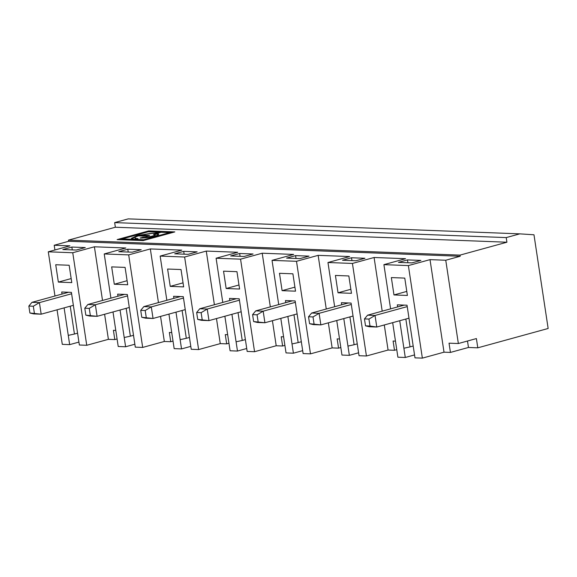 <?xml version="1.0" encoding="UTF-8"?>
<svg xmlns="http://www.w3.org/2000/svg" width="577" height="577" viewBox="0 0 577 577"><rect width="100%" height="100%" fill="white"/><g stroke="black" fill="none" stroke-linecap="round" stroke-linejoin="round"><path stroke-width="0.87" d="M533.977 234.781L519.812 233.858L506.217 237.594L506.916 242.217L460.013 255.113L460.186 256.267L445.754 260.241L458.354 343.531L476.393 338.569L477.792 347.823L548.15 328.479L533.977 234.781M54.916 249.985L54.202 245.254L68.634 241.287L68.461 240.126L115.364 227.23L114.664 222.607L128.26 218.871L519.812 233.858M477.792 347.823L468.466 347.469L450.428 352.424L444.016 352.179L422.364 358.129L414.978 357.848L407.023 305.211L397.329 304.844L397.64 306.914M392.677 322.666L397.899 357.199L405.285 357.48L414.538 354.934M396.76 349.662L394.495 350.282L388.076 350.037L366.431 355.995L359.045 355.706L351.083 303.076L341.389 302.701L341.699 304.771M336.744 320.523L341.966 355.057L349.352 355.338L358.605 352.792M340.827 347.52L338.555 348.147L332.143 347.902L310.491 353.852L303.113 353.564L295.15 300.934L285.456 300.559L285.766 302.637M280.804 318.381L286.033 352.915L293.412 353.196L302.665 350.65M284.894 345.378L282.622 346.005L276.203 345.76L254.558 351.71L247.172 351.429L239.21 298.792L229.516 298.417L229.834 300.494M224.871 316.239L230.093 350.773L237.479 351.054L246.732 348.508M228.954 343.236L226.682 343.863L220.27 343.618L198.618 349.568L191.239 349.287L183.277 296.65L173.583 296.282L173.893 298.352M168.938 314.097L174.16 348.631L181.539 348.912L190.799 346.373M173.021 341.094L170.749 341.721L164.33 341.476L142.685 347.426L135.299 347.145L127.344 294.508L117.643 294.14L117.96 296.21M112.998 311.955L118.22 346.488L125.606 346.77L134.859 344.231M117.081 338.959L114.809 339.579L108.397 339.334L86.745 345.284L79.366 345.003L71.404 292.366L61.71 291.998L62.02 294.068M57.065 309.82L62.287 344.346L69.666 344.635L78.926 342.089M365.515 325.854L369.994 326.027L368.941 319.081L375.043 315.46L367.585 315.179L364.469 318.908L365.515 325.854L369.33 326.748L376.788 327.029L408.985 318.179M368.941 319.081L364.469 318.908M369.994 326.027L376.788 327.029L375.043 315.46L407.232 306.611M308.529 316.773L311.645 313.037L319.103 313.325L313.008 316.939L308.529 316.773L309.582 323.711L313.398 324.606L320.855 324.887L353.045 316.037M309.582 323.711L320.855 324.887L319.103 313.325L351.299 304.476M314.054 323.885L313.008 316.939M252.596 314.631L255.712 310.895L263.17 311.183L257.068 314.797L252.596 314.631L253.642 321.569L257.457 322.464L264.915 322.752L297.112 313.902M253.642 321.569L264.915 322.752L263.17 311.183L295.359 302.334M258.121 321.742L257.068 314.797M196.656 312.489L199.772 308.753L207.23 309.041L201.135 312.662L196.656 312.489L197.709 319.427L201.524 320.322L208.982 320.61L241.172 311.76M197.709 319.427L208.982 320.61L207.23 309.041L239.426 300.191M202.181 319.6L201.135 312.662M140.723 310.347L143.839 306.611L151.297 306.899L145.195 310.52L140.723 310.347L141.769 317.285L145.584 318.179L153.042 318.468L185.239 309.618M141.769 317.285L153.042 318.468L151.297 306.899L183.486 298.049M146.248 317.458L145.195 310.52M84.783 308.205L87.899 304.476L95.356 304.757L89.262 308.378L84.783 308.205L85.836 315.15L89.651 316.037L97.109 316.326L129.298 307.476M85.836 315.15L97.109 316.326L95.356 304.757L127.553 295.907M90.308 315.316L89.262 308.378M28.85 306.062L31.966 302.334L39.424 302.615L33.322 306.236L28.85 306.062L29.903 313.008L33.711 313.902L41.176 314.184L73.366 305.334M29.903 313.008L41.176 314.184L39.424 302.615L71.613 293.765M34.375 313.174L33.322 306.236M54.202 245.254L69.94 245.852L48.288 251.803L72.752 252.74L86.745 345.284M445.754 260.241L430.016 259.636L408.372 265.586L383.907 264.648L405.552 258.698L374.084 257.493L352.432 263.444L327.967 262.513L349.619 256.556L318.143 255.351L296.499 261.302L272.034 260.371L293.686 254.421L262.21 253.216L240.559 259.167L216.101 258.229L237.746 252.279L206.27 251.074L184.626 257.025L160.161 256.087L181.813 250.137L150.337 248.932L128.685 254.883L104.228 253.945L125.873 247.995L94.397 246.79L72.752 252.74M68.634 241.287L460.186 256.267M420.893 260.415L407.463 259.902L398.447 262.384L411.87 262.896L420.893 260.415M351.53 257.76L342.507 260.241L355.937 260.754L364.952 258.272L351.53 257.76L351.963 260.602M127.784 249.199L118.768 251.68L132.191 252.192L141.206 249.711L127.784 249.199L128.217 252.041M183.724 251.341L174.701 253.815L188.124 254.334L197.146 251.853L183.724 251.341L184.15 254.183M71.851 247.057L62.828 249.538L76.251 250.05L85.273 247.569L71.851 247.057L72.276 249.899M239.657 253.483L230.634 255.957L244.064 256.476L253.079 253.995L239.657 253.483L240.09 256.318M295.597 255.618L286.574 258.099L299.997 258.611L309.02 256.138L295.597 255.618L296.023 258.46M174.824 231.911L148.715 230.908L117.145 239.592L143.247 240.587L174.824 231.911M115.364 227.23L506.916 242.217M68.461 240.126L460.013 255.113M148.715 230.908L148.801 231.485L119.071 239.664M172.985 232.416L148.801 231.485M169.696 232.589L169.782 233.173L143.824 240.306L122.36 239.484L122.274 238.907L148.231 231.774L160.882 232.257L137.614 235.38L131.347 238.38L135.198 239.397L138.011 238.626A13.343 2.005 -8.6 0 1 134.982 237.825A13.343 2.005 -8.6 0 1 138.444 235.899L146.774 236.217L149.587 235.445L141.25 235.127A13.343 2.005 -8.6 0 1 158.35 233.036L161.156 232.264L169.696 232.589L143.738 239.729L122.274 238.907M131.498 238.654L137.701 235.957L143.103 234.709M152.703 233.259L159.115 232.827M134.982 237.825L135.068 238.409A13.343 2.005 -8.6 0 0 136.439 239.058M141.25 235.127L141.343 235.704L147.748 235.95M142.382 238.027L143.009 237.854A6.902 1.039 -8.6 0 0 145.692 237.76M151.124 236.945A6.902 1.039 -8.6 0 0 155.098 235.38L155.004 234.803A6.902 1.039 -8.6 0 0 153.446 234.385L156.252 233.613A10.588 1.594 171.4 0 1 158.646 234.248A10.588 1.594 171.4 0 1 151.838 236.801A10.588 1.594 171.4 0 1 140.11 238.049L142.916 237.277A6.902 1.039 -8.6 0 0 150.568 236.462A6.902 1.039 -8.6 0 0 155.004 234.803M154.824 234.608L156.338 234.19A10.588 1.594 171.4 0 1 158.509 234.565M156.338 234.19L156.252 233.613M143.009 237.854L142.916 237.277M143.824 240.306L143.738 239.729M31.966 302.334L68.598 292.258M87.899 304.476L124.531 294.4M143.839 306.611L180.471 296.542M199.772 308.753L236.404 298.684M255.712 310.895L292.344 300.826M311.645 313.037L348.277 302.968M367.585 315.179L404.217 305.11M69.666 344.635L68.266 335.381L74.44 334.033L70.228 306.199M74.44 334.033L77.578 333.167M125.606 346.77L124.206 337.516L130.373 336.175L126.161 308.342M130.373 336.175L133.511 335.309M181.539 348.912L180.139 339.658L186.313 338.317L182.101 310.476M186.313 338.317L189.451 337.451M237.479 351.054L236.08 341.8L242.246 340.459L238.034 312.619M242.246 340.459L245.384 339.593M293.412 353.196L292.012 343.942L298.179 342.594L293.974 314.761M298.179 342.594L301.317 341.735M349.352 355.338L347.953 346.085L354.119 344.736L349.907 316.903M354.119 344.736L357.257 343.878M405.285 357.48L403.886 348.227L410.052 346.878L405.847 319.045M410.052 346.878L413.19 346.02M58.356 282.095L71.779 282.607L69.161 265.254L55.731 264.742L58.356 282.095L71.173 278.568M68.266 335.381L64.112 307.88M114.809 339.579L113.409 330.325L115.789 330.419M114.296 284.237L127.719 284.75L125.094 267.396L111.671 266.884L114.296 284.237L127.106 280.71M124.206 337.516L120.045 310.022M170.749 341.721L169.35 332.467L171.73 332.561M170.229 286.372L183.652 286.892L181.027 269.538L167.604 269.026L170.229 286.372L183.046 282.853M180.139 339.658L175.985 312.164M226.682 343.863L225.282 334.61L227.663 334.696M226.162 288.514L239.592 289.027L236.967 271.68L223.544 271.161L226.162 288.514L238.979 284.995M236.08 341.8L231.918 314.299M282.622 346.005L281.223 336.752L283.603 336.838M282.103 290.657L295.525 291.169L292.9 273.815L279.477 273.303L282.103 290.657L294.919 287.137M292.012 343.942L287.858 316.441M338.555 348.147L337.156 338.887L339.536 338.98M338.035 292.799L351.465 293.311L348.84 275.957L335.417 275.445L338.035 292.799L350.852 289.279M347.953 346.085L343.791 318.583M394.495 350.282L393.096 341.029L395.469 341.122M393.976 294.941L407.398 295.453L404.773 278.1L391.35 277.587L393.976 294.941L406.785 291.414M403.886 348.227L399.731 320.725M407.896 262.744L407.463 259.902M48.288 251.803L54.974 296.008M94.397 246.79L102.518 300.458M104.603 314.263L108.397 339.334M104.228 253.945L110.914 298.15M128.685 254.883L142.685 347.426M150.337 248.932L158.451 302.593M160.543 316.405L164.33 341.476M160.161 256.087L166.847 300.285M184.626 257.025L198.618 349.568M206.27 251.074L214.392 304.735M216.476 318.547L220.27 343.618M216.101 258.229L222.78 302.427M240.559 259.167L254.558 351.71M262.21 253.216L270.325 306.877M272.416 320.689L276.203 345.76M272.034 260.371L278.72 304.569M296.499 261.302L310.491 353.852M318.143 255.351L326.265 309.02M328.349 322.832L332.143 347.902M327.967 262.513L334.653 306.712M352.432 263.444L366.431 355.995M374.084 257.493L382.198 311.162M384.289 324.974L388.076 350.037M383.907 264.648L390.593 308.854M408.372 265.586L422.364 358.129M430.016 259.636L444.016 352.179M467.493 341.014L468.466 347.469M458.354 343.531L449.029 343.171L450.428 352.424M114.664 222.607L506.217 237.594"/></g></svg>

